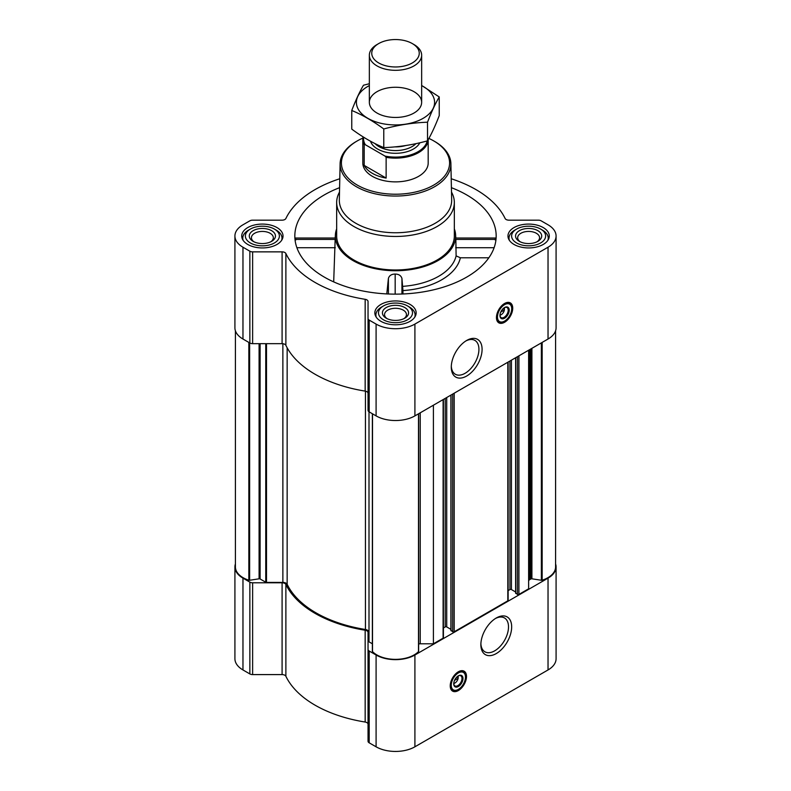 <?xml version="1.0" encoding="UTF-8"?>
<svg xmlns="http://www.w3.org/2000/svg" width="791" height="791" viewBox="0 0 791 791"><rect width="100%" height="100%" fill="white"/><g stroke="black" fill="none" stroke-linecap="round" stroke-linejoin="round"><path stroke-width="1.19" d="M465.869 340.951A19.548 11.282 -60 0 1 474.877 340.397A19.548 11.282 -60 0 1 477.873 356.059A19.548 11.282 -60 0 1 465.098 373.283A19.548 11.282 -60 0 1 455.329 374.252A19.548 11.282 -60 0 1 451.305 366.184M457.969 676.068A4.519 2.61 -60 0 1 458.147 676.582L456.17 677.729M504.193 307.778A4.519 2.61 -60 0 1 504.371 308.302L502.394 309.439M235.411 563.953A27.458 15.85 0 0 0 234.917 566.939A27.458 15.85 0 0 0 242.966 578.142L249.857 582.127A3.925 2.264 0 0 0 252.626 582.789L282.09 582.789A3.925 2.264 0 0 1 285.877 584.45A113.746 65.673 0 0 0 365.165 630.229A3.925 2.264 0 0 1 368.042 632.414L368.042 741.226A3.925 2.264 0 0 0 369.189 742.828L376.091 746.803A27.458 15.85 0 0 0 414.909 746.803L548.034 669.947A27.458 15.85 0 0 0 556.083 658.745L556.083 566.939A27.458 15.85 0 0 0 555.589 563.953M368.042 724.21A3.925 2.264 0 0 0 365.165 722.035A113.746 65.673 0 0 1 285.877 676.256A3.925 2.264 0 0 0 282.09 674.594L252.626 674.594A3.925 2.264 0 0 1 249.857 673.932L242.966 669.947A27.458 15.85 0 0 1 234.917 658.745L234.917 566.939M295.854 239.91C295.448 237.577 295.231 237.419 295.172 239.406L335.157 239.406L335.216 239.91M339.596 187.675A100.675 58.119 0 0 0 295.023 239.604A100.675 58.119 0 0 0 324.32 277.107A100.675 58.119 0 0 0 431.125 290.376A100.675 58.119 0 0 0 495.977 239.604A100.675 58.119 0 0 0 451.404 187.675M455.784 239.91L455.843 239.406L495.828 239.406C495.769 237.419 495.552 237.577 495.146 239.91M336.669 228.817A60.136 34.725 0 0 0 335.404 234.729A60.136 34.725 0 0 0 352.974 260.565A60.136 34.725 0 0 0 419.537 267.842A60.136 34.725 0 0 0 455.596 234.729A60.136 34.725 0 0 0 454.331 228.817M333.693 281.893L335.157 239.406M402.757 286.352A61.125 35.288 0 0 0 456.11 255.879L460.362 257.777A65.366 37.741 180 0 1 402.955 290.584L401.937 278.432C401.027 275.565 398.773 274.111 395.174 274.062C391.565 274.082 389.31 275.525 388.411 278.392L386.789 293.916M455.843 239.406L456.11 255.879M488.848 257.777L460.362 257.777M402.955 290.584L402.955 293.975M543.229 227.581A20.655 11.924 180 0 1 549.28 236.015A20.655 11.924 180 0 1 528.625 247.939A20.655 11.924 180 0 1 507.97 236.015A20.655 11.924 180 0 1 520.715 224.99A20.655 11.924 180 0 1 543.229 227.581M276.979 227.581A20.655 11.924 180 0 1 283.03 236.015A20.655 11.924 180 0 1 262.375 247.939A20.655 11.924 180 0 1 241.72 236.015A20.655 11.924 180 0 1 254.475 224.99A20.655 11.924 180 0 1 276.979 227.581M410.104 304.436A20.655 11.924 180 0 1 416.155 312.87A20.655 11.924 180 0 1 395.5 324.794A20.655 11.924 180 0 1 374.845 312.87A20.655 11.924 180 0 1 387.59 301.855A20.655 11.924 180 0 1 410.104 304.436M339.784 178.756A113.746 65.673 0 0 0 285.877 218.504A3.925 2.264 0 0 1 282.09 220.165L252.626 220.165A3.925 2.264 0 0 0 249.857 220.827L242.966 224.802A27.458 15.85 0 0 0 234.917 236.015A27.458 15.85 0 0 0 242.966 247.217L249.857 251.202A3.925 2.264 0 0 0 252.626 251.864L282.09 251.864A3.925 2.264 0 0 1 285.877 253.525A113.746 65.673 0 0 0 365.165 299.305A3.925 2.264 0 0 1 368.042 301.49L368.042 318.496A3.925 2.264 0 0 0 369.189 320.098L376.091 324.083A27.458 15.85 0 0 0 414.909 324.083L548.034 247.217A27.458 15.85 0 0 0 556.083 236.015A27.458 15.85 0 0 0 548.034 224.802L541.143 220.827A3.925 2.264 0 0 0 538.374 220.165L508.91 220.165A3.925 2.264 0 0 1 505.123 218.504A113.746 65.673 0 0 0 451.216 178.756M372.363 643.785L369.002 641.837A1.048 0.603 0 0 1 368.695 641.412L368.695 631.96A4.449 2.571 0 0 0 365.442 629.488L365.442 391.159M515.772 593.032L517.443 594.427A1.048 0.603 0 0 0 518.916 594.427L528.625 588.82L528.625 350.235M451.058 630.397L452.729 631.782A1.048 0.603 0 0 0 454.202 631.782L507.822 600.824A1.048 0.603 0 0 0 508.129 600.399L508.129 362.07M418.637 643.993A3.925 2.264 0 0 1 420.239 643.795L433.399 643.795L443.108 638.189A1.048 0.603 0 0 0 443.415 637.764L443.415 399.425M433.399 643.795L433.399 405.21M234.917 236.015L234.917 327.82A27.458 15.85 0 0 0 242.966 339.023L249.857 343.007A3.925 2.264 0 0 0 252.626 343.67L282.09 343.67A3.925 2.264 0 0 1 285.877 345.331A113.746 65.673 0 0 0 365.165 391.11A3.925 2.264 0 0 1 368.042 393.295M368.042 318.496L368.042 410.302A3.925 2.264 0 0 0 369.189 411.903L376.091 415.888A27.458 15.85 0 0 0 414.909 415.888L548.034 339.023A27.458 15.85 0 0 0 556.083 327.82L556.083 236.015M504.589 322.263A11.509 6.644 -60 0 1 498.834 322.837A11.509 6.644 -60 0 1 498.834 309.548A11.509 6.644 -60 0 1 510.343 302.904A11.509 6.644 -60 0 1 512.103 312.129A11.509 6.644 -60 0 1 504.589 322.263M466.68 376.022A21.782 12.577 -60 0 1 451.285 367.133A21.782 12.577 -60 0 1 466.68 340.456A21.782 12.577 -60 0 1 482.085 349.345A21.782 12.577 -60 0 1 466.68 376.022M235.411 330.806L235.411 566.939A26.41 15.247 0 0 0 248.839 580.218A1.048 0.603 0 0 0 249.63 580.268L259.092 578.804A1.048 0.603 0 0 1 260.101 578.963L265.756 582.235A1.048 0.603 0 0 0 266.498 582.413L282.871 582.413L282.871 343.709M365.442 629.488A112.441 64.911 0 0 1 287.153 584.292A4.449 2.571 0 0 0 282.871 582.413M372.403 413.752L372.403 651.151A1.048 0.603 0 0 0 372.502 651.606A26.41 15.247 0 0 0 395.5 659.358A26.41 15.247 0 0 0 418.498 651.606A1.048 0.603 0 0 0 418.597 651.151L418.597 413.752M443.415 627.975L445.234 626.927L445.234 398.377M450.91 629.349L446.717 626.927A1.048 0.603 0 0 0 445.234 626.927M508.129 590.62L509.948 589.562L509.948 361.012M515.623 591.984L511.431 589.562A1.048 0.603 0 0 0 509.948 589.562M555.589 330.806L555.589 566.939A26.41 15.247 0 0 1 542.161 580.218A1.048 0.603 0 0 1 541.37 580.268L531.908 578.804A1.048 0.603 0 0 0 530.899 578.963L529.772 579.615A3.925 2.264 0 0 0 528.625 581.217M368.042 649.421A3.925 2.264 0 0 0 369.189 651.023L376.091 655.007A27.458 15.85 0 0 0 414.909 655.007L548.034 578.142A27.458 15.85 0 0 0 556.083 566.939M458.365 690.553A11.509 6.644 -60 0 1 452.61 691.116A11.509 6.644 -60 0 1 452.61 677.838A11.509 6.644 -60 0 1 464.119 671.193A11.509 6.644 -60 0 1 465.879 680.408A11.509 6.644 -60 0 1 458.365 690.553M496.264 653.574A21.782 12.577 -60 0 1 480.869 644.685A21.782 12.577 -60 0 1 496.264 617.998A21.782 12.577 -60 0 1 511.668 626.897A21.782 12.577 -60 0 1 496.264 653.574M451.503 192.084A58.831 33.964 180 0 1 454.331 202.496L454.331 236.015A58.831 33.964 180 0 1 395.5 269.978A58.831 33.964 180 0 1 336.669 236.015L336.669 202.496A58.831 33.964 180 0 1 339.497 192.084M401.937 294.015L401.937 278.432M388.411 293.985L388.411 278.392M395.174 294.133L395.174 274.062M494.108 247.721L455.715 247.721M335.285 247.721L296.892 247.721M428.89 138.425A54.085 31.225 180 0 1 433.745 140.917L433.745 140.917A54.085 31.225 180 0 1 433.745 185.074A54.085 31.225 180 0 1 357.255 185.074A54.085 31.225 180 0 1 357.255 140.917A54.085 31.225 180 0 1 362.881 138.089M427.199 140.936A31.947 18.44 180 0 1 384.99 156.074L386.137 157.34A32.688 18.875 180 0 0 428.178 139.7L428.188 162.995A32.688 18.875 180 0 1 395.5 181.871A32.688 18.875 180 0 1 362.812 162.995L362.812 139.265A32.688 18.875 180 0 1 363.079 136.863M434.674 141.451L433.745 140.917L434.674 141.451A55.4 31.986 180 0 1 450.89 163.668A55.4 31.986 180 0 1 395.5 196.049A55.4 31.986 180 0 1 340.11 163.668A55.4 31.986 180 0 1 356.326 141.451L357.255 140.917M450.89 163.668L451.671 199.915A56.171 32.431 180 0 1 395.5 232.752A56.171 32.431 180 0 1 339.329 199.915L340.11 163.668M454.331 202.496A58.831 33.964 180 0 1 395.5 236.46A58.831 33.964 180 0 1 336.669 202.496M500.485 322.135A11.509 6.644 -60 0 1 497.984 322.174M509.345 302.508A11.509 6.644 -60 0 1 510.561 304.693M500.762 312.089L504.371 310.013A4.519 2.61 -60 0 1 501.257 314.64L501.257 314.64A4.519 2.61 -60 0 1 499.981 315.075M500.337 315.174L501.257 314.64L500.337 315.174A5.834 3.362 -60 0 1 499.981 315.362M504.44 307.64A5.834 3.362 -60 0 1 504.46 308.035A5.834 3.362 -60 0 1 504.45 308.302M504.381 307.63L504.371 310.013M504.332 307.689A5.834 3.362 -60 0 1 507.001 307.531A5.834 3.362 -60 0 1 507.891 312.208A5.834 3.362 -60 0 1 504.085 317.339A5.834 3.362 -60 0 1 501.178 317.636A5.834 3.362 -60 0 1 499.971 315.243M504.589 318.209A6.536 3.777 -60 0 1 499.961 315.54A6.536 3.777 -60 0 1 504.589 307.531A6.536 3.777 -60 0 1 509.206 310.201A6.536 3.777 -60 0 1 504.589 318.209M504.589 321.087A10.065 5.814 -60 0 1 502.048 322.016A10.065 5.814 -60 0 1 499.556 309.963A10.065 5.814 -60 0 1 511.233 306.097A10.065 5.814 -60 0 1 504.589 321.087M501.761 322.046A10.461 6.041 -60 0 1 501.464 322.095A10.461 6.041 -60 0 1 498.874 321.65A10.461 6.041 -60 0 1 498.874 309.578A10.461 6.041 -60 0 1 509.335 303.536A10.461 6.041 -60 0 1 511.016 305.553A10.461 6.041 -60 0 1 511.124 305.84M503.481 308.816L504.381 309.34M409.372 306.997L407.523 305.929A16.997 9.808 180 0 1 407.523 305.929A16.997 9.808 180 0 1 407.513 319.811A16.997 9.808 180 0 1 383.487 319.811A16.997 9.808 180 0 1 383.477 305.929A16.997 9.808 180 0 1 407.513 305.929L409.362 306.997A19.607 11.321 180 0 1 409.372 306.997A19.607 11.321 180 0 1 415.107 315.006A19.607 11.321 180 0 1 414.731 317.231M404.745 307.531A13.071 7.544 180 0 1 404.745 318.209A13.071 7.544 180 0 1 386.255 318.209A13.071 7.544 180 0 1 386.255 307.531A13.071 7.544 180 0 1 404.745 307.531M376.269 317.231A19.607 11.321 180 0 1 375.893 315.006A19.607 11.321 180 0 1 381.628 306.997L383.477 305.929M542.488 230.141L540.639 229.074A16.997 9.808 180 0 1 540.639 242.956A16.997 9.808 180 0 1 516.602 242.956A16.997 9.808 180 0 1 516.602 229.074A16.997 9.808 180 0 1 540.639 229.074L542.488 230.141A19.607 11.321 180 0 1 548.232 238.15A19.607 11.321 180 0 1 547.856 240.365M537.87 230.675A13.071 7.544 180 0 1 537.87 241.354A13.071 7.544 180 0 1 519.38 241.354A13.071 7.544 180 0 1 519.38 230.675A13.071 7.544 180 0 1 537.87 230.675M509.394 240.365A19.607 11.321 180 0 1 509.008 238.15A19.607 11.321 180 0 1 514.753 230.141L516.602 229.074M276.247 230.141L274.398 229.074A16.997 9.808 180 0 1 274.398 242.956A16.997 9.808 180 0 1 250.361 242.956A16.997 9.808 180 0 1 250.361 229.074A16.997 9.808 180 0 1 274.398 229.074L276.247 230.141A19.607 11.321 180 0 1 281.991 238.15A19.607 11.321 180 0 1 281.606 240.365M271.62 230.675A13.071 7.544 180 0 1 271.62 241.354A13.071 7.544 180 0 1 253.13 241.354A13.071 7.544 180 0 1 253.13 230.675A13.071 7.544 180 0 1 271.62 230.675M243.144 240.365A19.607 11.321 180 0 1 242.768 238.15A19.607 11.321 180 0 1 248.512 230.141L250.361 229.074M387.076 318.644A10.955 6.318 180 0 1 384.545 314.6A10.955 6.318 180 0 1 391.308 308.767A10.955 6.318 180 0 1 403.242 310.131A10.955 6.318 180 0 1 406.455 314.6A10.955 6.318 180 0 1 403.924 318.644M253.951 241.779A10.955 6.318 180 0 1 251.429 237.745A10.955 6.318 180 0 1 258.182 231.901A10.955 6.318 180 0 1 270.117 233.276A10.955 6.318 180 0 1 273.33 237.745A10.955 6.318 180 0 1 270.799 241.779M520.201 241.779A10.955 6.318 180 0 1 517.67 237.745A10.955 6.318 180 0 1 524.433 231.901A10.955 6.318 180 0 1 536.367 233.276A10.955 6.318 180 0 1 539.571 237.745A10.955 6.318 180 0 1 537.049 241.779M495.453 618.493A19.548 11.282 -60 0 1 504.46 617.949A19.548 11.282 -60 0 1 507.456 633.611A19.548 11.282 -60 0 1 494.682 650.835A19.548 11.282 -60 0 1 484.913 651.804A19.548 11.282 -60 0 1 480.888 643.736M454.261 690.414A11.509 6.644 -60 0 1 451.76 690.454M463.121 670.788A11.509 6.644 -60 0 1 464.337 672.973M454.538 680.379L458.147 678.292A4.519 2.61 -60 0 1 455.033 682.93L455.033 682.93A4.519 2.61 -60 0 1 453.757 683.355M454.113 683.464L455.033 682.93L454.113 683.464A5.834 3.362 -60 0 1 453.757 683.651M458.216 675.919A5.834 3.362 -60 0 1 458.236 676.325A5.834 3.362 -60 0 1 458.226 676.582M458.157 675.919L458.147 678.292M458.108 675.979A5.834 3.362 -60 0 1 460.777 675.821A5.834 3.362 -60 0 1 461.677 680.487A5.834 3.362 -60 0 1 457.86 685.629A5.834 3.362 -60 0 1 454.954 685.916A5.834 3.362 -60 0 1 453.747 683.523M458.365 686.499A6.536 3.777 -60 0 1 453.737 683.829A6.536 3.777 -60 0 1 458.365 675.821A6.536 3.777 -60 0 1 462.982 678.49A6.536 3.777 -60 0 1 458.365 686.499M458.365 689.376A10.065 5.814 -60 0 1 455.824 690.306A10.065 5.814 -60 0 1 453.332 678.253A10.065 5.814 -60 0 1 465.009 674.387A10.065 5.814 -60 0 1 458.365 689.376M455.537 690.335A10.461 6.041 -60 0 1 455.24 690.385A10.461 6.041 -60 0 1 452.65 689.94A10.461 6.041 -60 0 1 452.65 677.857A10.461 6.041 -60 0 1 463.111 671.826A10.461 6.041 -60 0 1 464.792 673.843A10.461 6.041 -60 0 1 464.9 674.12M457.257 677.096L458.157 677.62M384.99 156.074L365.333 144.723A31.947 18.44 180 0 1 363.652 137.219M365.333 144.723L364.186 144.664A32.688 18.875 180 0 1 362.812 139.265M386.137 157.34L386.137 178.084L364.186 165.408A32.688 18.875 0 0 0 386.137 178.084M364.186 144.664L364.186 165.408M413.99 44.543L412.289 43.564A23.74 13.704 180 0 1 412.289 62.954A23.74 13.704 180 0 1 378.711 62.954A23.74 13.704 180 0 1 378.711 43.564A23.74 13.704 180 0 1 412.289 43.564L413.99 44.543A26.152 15.098 180 0 1 421.652 55.222A26.152 15.098 180 0 1 395.5 70.32A26.152 15.098 180 0 1 369.348 55.222A26.152 15.098 180 0 1 377.01 44.543L378.711 43.564M421.652 85.586A39.095 22.573 180 0 1 423.145 118.324A39.095 22.573 180 0 1 367.143 117.899A39.095 22.573 180 0 1 369.348 85.586M413.99 113.034A26.152 15.098 180 0 1 377.01 113.034A26.152 15.098 180 0 1 377.01 91.687A26.152 15.098 180 0 1 413.99 91.687A26.152 15.098 180 0 1 413.99 113.034L413.99 113.034M369.348 83.727L363.474 85.23C359.569 91.904 355.663 100.319 351.758 110.483C362.288 114.824 372.966 120.983 383.773 128.973C398.357 124.968 412.942 122.714 427.526 122.209C431.431 112.045 435.337 103.621 439.242 96.947L421.652 85.477M439.242 96.947L439.242 115.585C435.337 125.759 431.431 134.173 427.526 140.847C412.942 144.852 398.357 147.106 383.773 147.61C373.243 143.27 362.565 137.11 351.758 129.121L351.758 110.483M427.526 122.209L427.526 140.847M383.773 128.973L383.773 147.61M518.916 594.427L518.916 355.841M507.822 600.824L507.822 362.238M454.202 631.782L454.202 393.196M443.108 638.189L443.108 399.603M242.966 247.217L242.966 339.023M249.857 251.202L249.857 343.007M252.626 251.864L252.626 343.67M282.09 251.864L282.09 343.67M285.877 253.525L285.877 345.331M365.165 299.305L365.165 391.11M369.189 320.098L369.189 411.903M376.091 324.083L376.091 415.888M414.909 324.083L414.909 415.888M548.034 247.217L548.034 339.023M266.498 582.413L266.498 343.67M248.839 580.218L248.839 342.424M249.63 580.268L249.63 342.869M259.092 578.804L259.092 343.67M260.101 578.963L260.101 343.67M265.756 582.235L265.756 343.67M287.153 584.292L287.153 347.813M369.002 641.837L369.002 411.785M372.502 651.606L372.502 413.812M418.498 651.606L418.498 413.812M420.239 643.795L420.239 412.813M446.717 626.927L446.717 397.527M451.058 630.822L451.058 395.016M452.729 631.782L452.729 394.056M511.431 589.562L511.431 360.162M515.772 593.468L515.772 357.651M517.443 594.427L517.443 356.692M529.772 579.615L529.772 349.573M530.899 578.963L530.899 348.92M531.908 578.804L531.908 348.337M541.37 580.268L541.37 342.869M542.161 580.218L542.161 342.424M242.966 578.142L242.966 669.947M249.857 582.127L249.857 673.932M252.626 582.789L252.626 674.594M282.09 582.789L282.09 674.594M285.877 584.45L285.877 676.256M365.165 630.229L365.165 722.035M369.189 651.023L369.189 742.828M376.091 655.007L376.091 746.803M414.909 655.007L414.909 746.803M548.034 578.142L548.034 669.947M499.091 321.769A11.252 6.496 -60 0 1 497.549 321.64M508.662 302.389A11.252 6.496 -60 0 1 509.542 303.665M452.867 690.049A11.252 6.496 -60 0 1 451.325 689.92M462.438 670.669A11.252 6.496 -60 0 1 463.318 671.955M419.843 142.776A25.361 14.643 180 0 1 394.145 153.276A25.361 14.643 180 0 1 370.534 141.253M405.694 145.554A23.404 13.516 180 0 1 394.739 146.889M415.918 143.655A23.404 13.516 180 0 1 395.441 150.567A23.404 13.516 180 0 1 375.023 143.596M335.404 234.729L335.176 238.249M455.596 234.729L455.824 238.249M372.363 651.309L372.363 413.733M418.637 651.309L418.637 413.733M450.91 630.615L450.91 395.105M515.623 593.25L515.623 357.74M495.65 238.012L455.814 238.012M335.186 238.012L295.35 238.012M504.46 308.53L504.46 308.035M511.233 306.097L511.016 305.553M502.048 322.016L501.464 322.095M509.335 303.536L507.417 302.429M498.874 321.65L496.966 320.543M375.893 315.006L375.893 316.618M415.107 315.006L415.107 316.618M509.008 238.15L509.008 239.762M548.232 238.15L548.232 239.762M242.768 238.15L242.768 239.762M281.991 238.15L281.991 239.762M465.009 674.387L464.792 673.843M455.824 690.306L455.24 690.385M463.111 671.826L461.193 670.719M452.65 689.94L450.741 688.832M369.348 55.222L369.348 102.365M421.652 55.222L421.652 102.365"/></g></svg>
